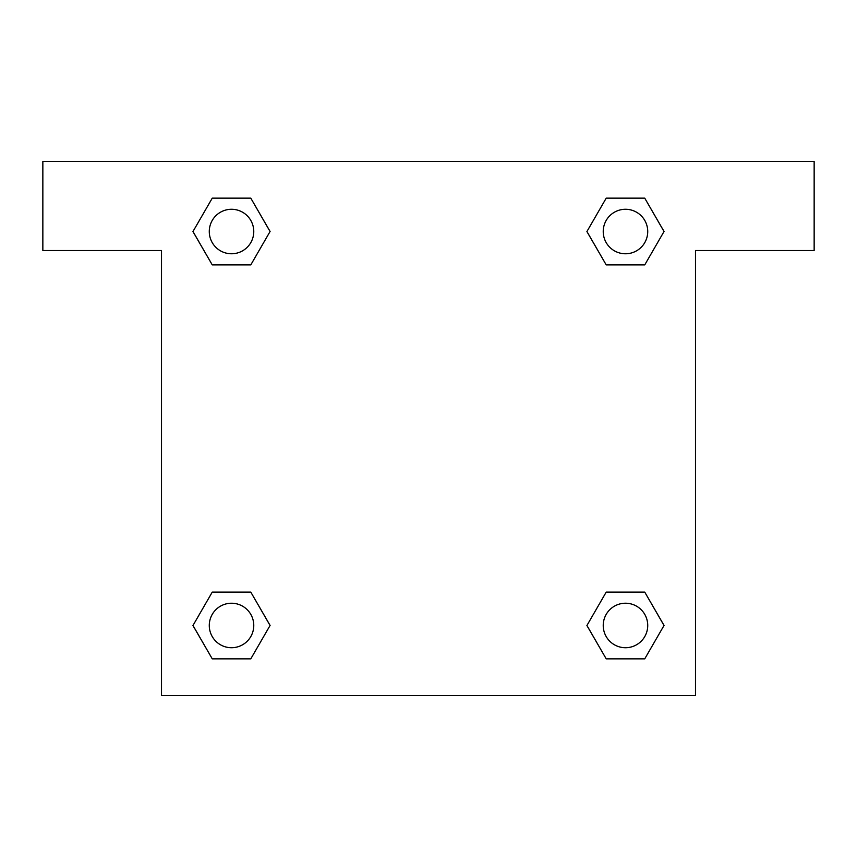 <?xml version="1.0" encoding="UTF-8"?>
<svg xmlns="http://www.w3.org/2000/svg" width="857" height="857" viewBox="0 0 857 857"><rect width="100%" height="100%" fill="white"/><g stroke="black" fill="none" stroke-linecap="round" stroke-linejoin="round"><path stroke-width="1.29" d="M620.372 264.899L644.743 264.899L606.21 264.899L586.938 231.519L606.21 198.149L644.743 198.149L664.014 231.519L644.743 264.899L606.21 264.899L620.372 264.899L606.21 264.899L586.895 231.551M212.257 264.899L250.79 264.899L212.257 264.899L192.986 231.519L212.257 198.149L250.79 198.149L270.062 231.519L250.79 264.899L212.257 264.899L192.943 231.551M236.628 592.101L212.257 592.101L250.79 592.101L270.062 625.481L250.79 658.851L212.257 658.851L192.986 625.481L212.257 592.101L250.79 592.101L236.628 592.101L250.79 592.101L270.105 625.449M644.743 592.101L606.21 592.101L644.743 592.101L664.014 625.481L644.743 658.851L606.21 658.851L586.938 625.481L606.21 592.101L644.743 592.101L664.057 625.449M814.15 161.512L42.85 161.512L42.85 250.512L161.512 250.512L161.512 695.488L695.488 695.488L695.488 250.512L814.15 250.512L814.15 161.512M250.79 198.149L212.257 198.149L250.79 198.149L270.105 231.497M212.257 658.851L250.79 658.851L212.257 658.851L192.943 625.503M606.21 658.851L644.743 658.851L606.21 658.851L586.895 625.503M644.743 198.149L606.21 198.149L644.743 198.149L664.057 231.497M647.731 625.481A22.25 22.25 0 0 0 614.351 606.21A22.25 22.25 0 0 0 614.351 644.743A22.25 22.25 0 0 0 647.731 625.481M253.768 625.481A22.25 22.25 0 0 0 220.399 606.21A22.25 22.25 0 0 0 220.399 644.743A22.25 22.25 0 0 0 253.768 625.481M647.731 231.519A22.25 22.25 0 0 0 614.351 212.257A22.25 22.25 0 0 0 614.351 250.79A22.25 22.25 0 0 0 647.731 231.519M253.768 231.519A22.25 22.25 0 0 0 220.399 212.257A22.25 22.25 0 0 0 220.399 250.79A22.25 22.25 0 0 0 253.768 231.519M606.21 592.101L620.372 592.101M250.79 264.899L236.628 264.899"/></g></svg>
